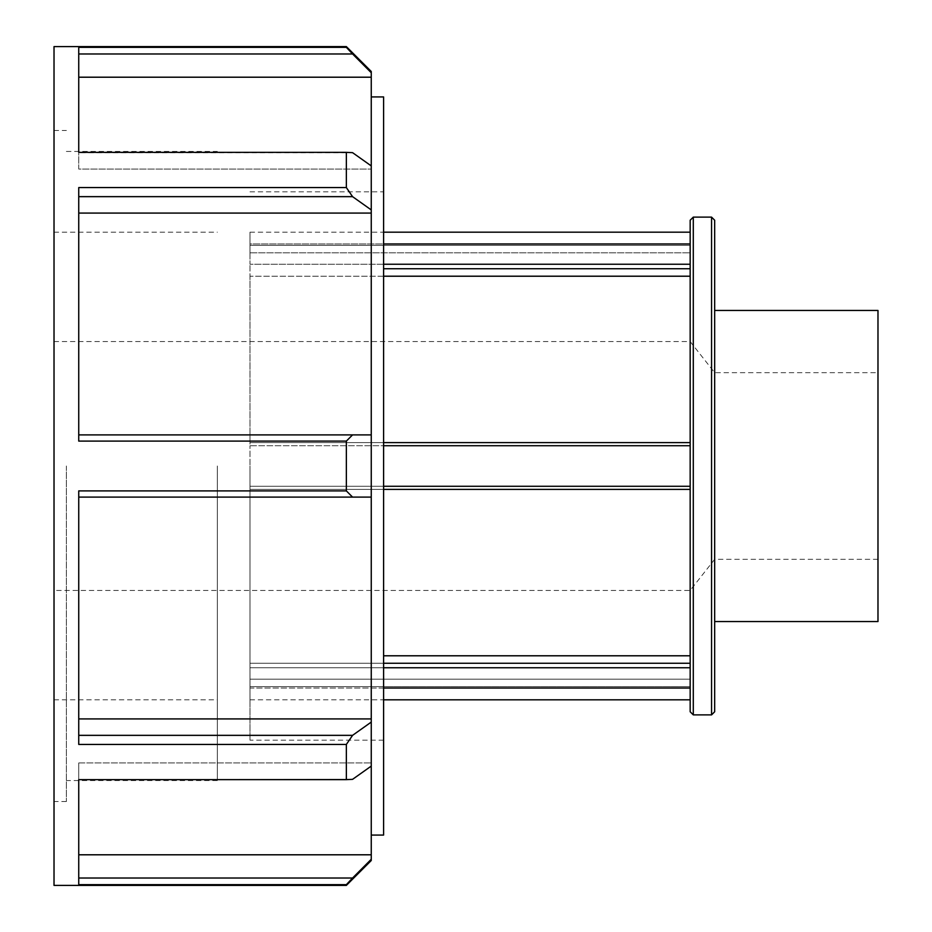 <?xml version="1.0" encoding="UTF-8"?>
<svg xmlns="http://www.w3.org/2000/svg" width="932" height="932" viewBox="0 0 932 932"><rect width="100%" height="100%" fill="white"/><g stroke="black" fill="none" stroke-linecap="round" stroke-linejoin="round"><path stroke-width="0.7" stroke-dasharray="4.66 3.5" d="M383.6 264.245L249.986 264.245L249.986 243.963L249.986 252.828L690.169 252.828L690.169 243.963L690.169 245.349L249.986 245.349L249.986 243.963L383.6 243.963M383.6 276.21L249.986 276.21L249.986 264.245L249.986 276.21L690.169 276.21L690.169 264.245L690.169 268.731L383.6 268.731M690.169 243.963L690.169 264.245L690.169 243.963L249.986 243.963L249.986 264.245L690.169 264.245M249.986 245.349L690.169 245.349L690.169 252.828L249.986 252.828L249.986 245.349M690.169 445.717L690.169 489.382L249.986 489.382L249.986 486.283L690.169 486.283L690.169 445.717L249.986 445.717L249.986 442.618L690.169 442.618L690.169 445.717L690.169 442.618L249.986 442.618L249.986 276.21L249.986 442.618L690.169 442.618L690.169 276.21L690.169 442.618M690.169 655.79L690.169 489.382L249.986 489.382L690.169 489.382L690.169 667.755L249.986 667.755L249.986 663.269L690.169 663.269L690.169 655.79L383.6 655.79M383.6 486.283L249.986 486.283L249.986 445.717L249.986 688.037L690.169 688.037L690.169 686.651L249.986 686.651L249.986 679.172L690.169 679.172L690.169 688.037L690.169 663.269M383.6 663.269L249.986 663.269L249.986 489.382L383.6 489.382M383.6 688.037L249.986 688.037L249.986 667.755L383.6 667.755M249.986 686.651L690.169 686.651L690.169 679.172L249.986 679.172L249.986 686.651M690.169 667.755L690.169 688.037M690.169 268.731L690.169 276.21M690.169 679.172L690.169 699.827L690.169 679.172M249.986 679.172L249.986 699.827L249.986 679.172M690.169 252.828L690.169 232.173L690.169 252.828M249.986 252.828L249.986 232.173L249.986 252.828M249.986 466L249.986 740.183L249.986 466M383.6 442.618L249.986 442.618L249.986 445.717L383.6 445.717M711.559 714.879L711.559 217.121M714.669 220.232L714.669 711.768M693.292 217.121L693.292 714.879M714.669 466L714.669 621.551L714.669 466M690.169 711.768L690.169 220.232M690.169 489.382L690.169 486.283M346.355 885.4L346.355 884.654L78.742 884.654L78.742 779.641L346.355 779.641L346.355 744.435L78.742 744.435L78.742 490.896L346.355 490.896L346.355 441.104L78.742 441.104L78.742 187.565L346.355 187.565L346.355 152.359L78.742 152.359L78.742 47.346L346.355 47.346L346.355 46.6M54.021 885.4L54.021 46.6M78.742 779.641L352.564 779.338L78.742 779.641M78.742 762.924L78.742 779.338L78.742 762.924L371.251 762.924L78.742 762.924L78.742 854.795L78.742 762.924M371.251 722.09L371.251 718.922L78.742 718.922L78.742 735.348L352.564 735.348L371.251 722.09L371.251 766.092L371.251 762.924L371.251 766.092L352.564 779.338L346.355 779.641M352.564 434.895L78.742 434.895L78.742 441.104L78.742 434.895L352.564 434.895L346.355 441.104M78.742 490.896L78.742 497.106L78.742 490.896M78.742 434.895L78.742 187.565L78.742 434.895L371.251 434.895L371.251 497.106L78.742 497.106L371.251 497.106L78.742 497.106L78.742 718.922L78.742 497.106M78.742 213.079L371.251 213.079L371.251 165.908L371.251 169.076L371.251 165.908L352.564 152.662L78.742 152.662L346.355 152.359M346.355 47.346L352.564 53.974L78.742 53.974L78.742 47.346L78.742 77.205L78.742 53.974M371.251 71.484L371.251 72.719L352.564 53.974M346.355 187.565L352.564 196.652L78.742 196.652M371.251 209.91L352.564 196.652M78.742 77.205L78.742 169.076L78.742 152.662L78.742 169.076L371.251 169.076L78.742 169.076L78.742 77.205L371.251 77.205L371.251 72.719M346.355 490.896L352.564 497.106M352.564 735.348L346.355 744.435M78.742 735.348L78.742 718.922M352.564 878.026L371.251 859.281L371.251 854.795L78.742 854.795L78.742 884.654L78.742 878.026L352.564 878.026L346.355 884.654M371.251 854.795L371.251 766.092M371.251 718.922L371.251 497.106M371.251 434.895L371.251 213.079M371.251 165.908L371.251 77.205M371.251 859.281L371.251 860.516M371.251 704.044L371.251 96.928L371.251 704.044M78.742 878.026L78.742 854.795M877.979 466L877.979 559.328L877.979 466M690.169 466L690.169 590.434L690.169 466M54.021 466L54.021 801.52L54.021 466M217.331 466L217.331 780.55L217.331 466M66.382 466L66.382 801.52L66.382 466M383.6 835.072L383.6 96.928M383.6 466L383.6 740.183L383.6 466M877.979 621.551L877.979 310.449M249.986 699.827L383.6 699.827M249.986 232.173L383.6 232.173M877.979 559.328L714.669 559.328L690.169 590.434L54.021 590.434M54.021 341.566L690.169 341.566L714.669 372.672L877.979 372.672M54.021 699.827L217.331 699.827M54.021 232.173L217.331 232.173M217.331 780.55L66.382 780.55M66.382 151.45L217.331 151.45M66.382 801.52L54.021 801.52M54.021 130.48L66.382 130.48M383.6 740.183L249.986 740.183M249.986 191.817L383.6 191.817"/><path stroke-width="1.4" d="M383.6 243.963L690.169 243.963M690.169 264.245L383.6 264.245M383.6 268.731L690.169 268.731M690.169 663.269L383.6 663.269M383.6 667.755L690.169 667.755M383.6 655.79L690.169 655.79M690.169 688.037L383.6 688.037M690.169 276.21L383.6 276.21M711.559 466L711.559 714.879L714.669 711.768L714.669 220.232L711.559 217.121L711.559 466M693.292 217.121L690.169 220.232L690.169 711.768L693.292 714.879L693.292 217.121L711.559 217.121M690.169 442.618L383.6 442.618M383.6 445.717L690.169 445.717M690.169 486.283L383.6 486.283M383.6 489.382L690.169 489.382M346.355 744.435L346.355 779.641L78.742 779.641L78.742 884.654L346.355 884.654L346.355 885.4L54.021 885.4L54.021 46.6L346.355 46.6L346.355 47.346L78.742 47.346L78.742 152.359L346.355 152.359L346.355 187.565L78.742 187.565L78.742 441.104L346.355 441.104L346.355 490.896L78.742 490.896L78.742 744.435L346.355 744.435L352.564 735.348L78.742 735.348M78.742 718.922L371.251 718.922L371.251 766.092L352.564 779.338L346.355 779.641M371.251 722.09L352.564 735.348M346.355 441.104L352.564 434.895L78.742 434.895M78.742 497.106L352.564 497.106L346.355 490.896M352.564 497.106L371.251 497.106L371.251 434.895L352.564 434.895M346.355 152.359L352.564 152.662L371.251 165.908L371.251 213.079L78.742 213.079M78.742 196.652L352.564 196.652L346.355 187.565M352.564 196.652L371.251 209.91M78.742 53.974L352.564 53.974L346.355 47.346M352.564 53.974L371.251 72.719L371.251 71.484L346.355 46.6M371.251 72.719L371.251 77.205L78.742 77.205M371.251 77.205L371.251 165.908M371.251 213.079L371.251 434.895M371.251 497.106L371.251 718.922M371.251 766.092L371.251 859.281L352.564 878.026L78.742 878.026M346.355 885.4L371.251 860.516L371.251 859.281M346.355 884.654L352.564 878.026M78.742 854.795L371.251 854.795M371.251 96.928L383.6 96.928L383.6 835.072L371.251 835.072M714.669 310.449L877.979 310.449L877.979 621.551L714.669 621.551M383.6 699.827L690.169 699.827M383.6 232.173L690.169 232.173M693.292 714.879L711.559 714.879"/></g></svg>
